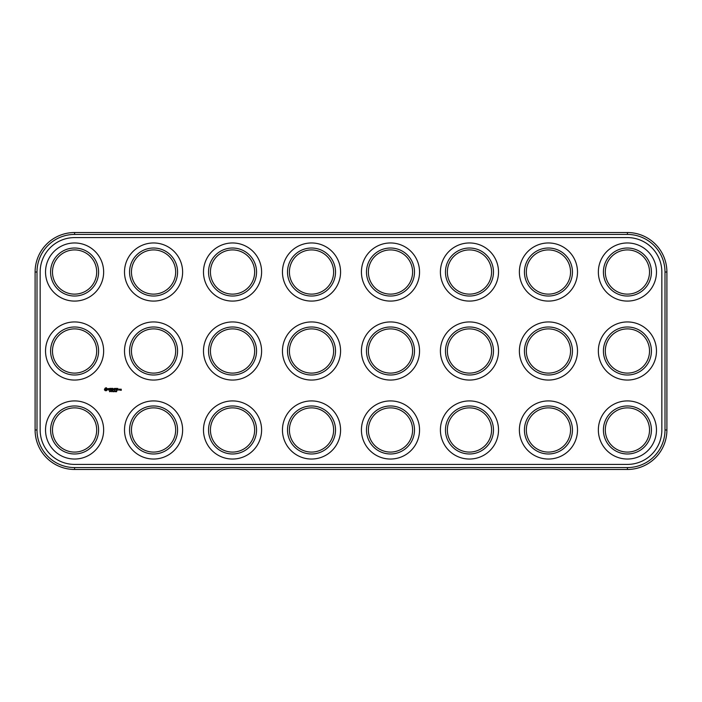 <?xml version="1.0" encoding="UTF-8"?>
<svg xmlns="http://www.w3.org/2000/svg" width="702" height="702" viewBox="0 0 702 702"><rect width="100%" height="100%" fill="white"/><g stroke="black" fill="none" stroke-linecap="round" stroke-linejoin="round"><path stroke-width="1.05" d="M74.587 469.462L627.412 469.462A39.487 39.487 0 0 0 666.9 429.975L666.9 272.025A39.487 39.487 0 0 0 627.412 232.537L74.587 232.537A39.487 39.487 0 0 0 35.1 272.025L35.1 429.975A39.487 39.487 0 0 0 74.587 469.462L74.587 467.567L627.412 467.567A37.592 37.592 0 0 0 665.005 429.975L665.005 272.025A37.592 37.592 0 0 0 627.412 234.433L74.587 234.433A37.592 37.592 0 0 0 36.995 272.025L36.995 429.975A37.592 37.592 0 0 0 74.587 467.567M74.587 237.592A34.433 34.433 0 0 0 40.154 272.025L40.154 429.975A34.433 34.433 0 0 0 74.587 464.408L627.412 464.408A34.433 34.433 0 0 0 661.846 429.975L661.846 272.025A34.433 34.433 0 0 0 627.412 237.592L74.587 237.592M379.431 370.147A22.113 22.113 0 0 1 379.431 331.853A22.113 22.113 0 0 1 412.6 351A22.113 22.113 0 0 1 379.431 370.147M300.456 370.147A22.113 22.113 0 0 1 300.456 331.853A22.113 22.113 0 0 1 333.625 351A22.113 22.113 0 0 1 300.456 370.147M300.456 449.122A22.113 22.113 0 0 1 300.456 410.828A22.113 22.113 0 0 1 333.625 429.975A22.113 22.113 0 0 1 300.456 449.122M379.431 449.122A22.113 22.113 0 0 1 379.431 410.828A22.113 22.113 0 0 1 412.6 429.975A22.113 22.113 0 0 1 379.431 449.122M379.431 291.172A22.113 22.113 0 0 1 379.431 252.878A22.113 22.113 0 0 1 412.6 272.025A22.113 22.113 0 0 1 379.431 291.172M300.456 291.172A22.113 22.113 0 0 1 300.456 252.878A22.113 22.113 0 0 1 333.625 272.025A22.113 22.113 0 0 1 300.456 291.172M142.506 449.122A22.113 22.113 0 0 1 142.506 410.828A22.113 22.113 0 0 1 175.675 429.975A22.113 22.113 0 0 1 142.506 449.122M63.531 449.122A22.113 22.113 0 0 1 63.531 410.828A22.113 22.113 0 0 1 96.7 429.975A22.113 22.113 0 0 1 63.531 449.122M221.481 370.147A22.113 22.113 0 0 1 221.481 331.853A22.113 22.113 0 0 1 254.65 351A22.113 22.113 0 0 1 221.481 370.147M142.506 370.147A22.113 22.113 0 0 1 142.506 331.853A22.113 22.113 0 0 1 175.675 351A22.113 22.113 0 0 1 142.506 370.147M63.531 370.147A22.113 22.113 0 0 1 63.531 331.853A22.113 22.113 0 0 1 96.7 351A22.113 22.113 0 0 1 63.531 370.147M63.531 291.172A22.113 22.113 0 0 1 63.531 252.878A22.113 22.113 0 0 1 96.7 272.025A22.113 22.113 0 0 1 63.531 291.172M458.406 449.122A22.113 22.113 0 0 1 458.406 410.828A22.113 22.113 0 0 1 491.576 429.975A22.113 22.113 0 0 1 458.406 449.122M221.481 449.122A22.113 22.113 0 0 1 221.481 410.828A22.113 22.113 0 0 1 254.65 429.975A22.113 22.113 0 0 1 221.481 449.122M458.406 370.147A22.113 22.113 0 0 1 458.406 331.853A22.113 22.113 0 0 1 491.576 351A22.113 22.113 0 0 1 458.406 370.147M142.506 291.172A22.113 22.113 0 0 1 142.506 252.878A22.113 22.113 0 0 1 175.675 272.025A22.113 22.113 0 0 1 142.506 291.172M221.481 291.172A22.113 22.113 0 0 1 221.481 252.878A22.113 22.113 0 0 1 254.65 272.025A22.113 22.113 0 0 1 221.481 291.172M458.406 291.172A22.113 22.113 0 0 1 458.406 252.878A22.113 22.113 0 0 1 491.576 272.025A22.113 22.113 0 0 1 458.406 291.172M616.356 370.147A22.113 22.113 0 0 1 616.356 331.853A22.113 22.113 0 0 1 649.525 351A22.113 22.113 0 0 1 616.356 370.147M537.381 370.147A22.113 22.113 0 0 1 537.381 331.853A22.113 22.113 0 0 1 570.551 351A22.113 22.113 0 0 1 537.381 370.147M616.356 449.122A22.113 22.113 0 0 1 616.356 410.828A22.113 22.113 0 0 1 649.525 429.975A22.113 22.113 0 0 1 616.356 449.122M537.381 449.122A22.113 22.113 0 0 1 537.381 410.828A22.113 22.113 0 0 1 570.551 429.975A22.113 22.113 0 0 1 537.381 449.122M537.381 291.172A22.113 22.113 0 0 1 537.381 252.878A22.113 22.113 0 0 1 570.551 272.025A22.113 22.113 0 0 1 537.381 291.172M616.356 291.172A22.113 22.113 0 0 1 616.356 252.878A22.113 22.113 0 0 1 649.525 272.025A22.113 22.113 0 0 1 616.356 291.172M109.845 391.321L109.415 391.172L109.705 391.769M110.688 391.084L110.188 390.961L110.398 391.453M111.32 391.751L111.451 390.961L111.355 391.602L110.846 390.961L111.32 391.751M104.967 388.346L106.125 387.688L107.318 388.68L107.318 389.794L106.414 390.698L105.291 390.698L104.387 389.794L104.967 388.346M109.249 389.496L108.161 388.61L109.354 388.575L108.354 388.978L109.442 389.364L109.038 390.101L108.24 389.9L109.249 389.496M110.179 390.005L110.179 388.557L109.6 388.46L110.846 388.373L110.179 390.005M111.206 390.005L111.206 388.469L112.259 388.373L111.39 388.557L112.162 389.233L111.39 389.908L112.355 390.005L111.206 390.005M112.653 391.084L112.162 390.961L112.373 391.453M112.82 391.751L113.32 391.751L112.925 390.961L112.82 391.751M113.619 391.049L113.513 391.751L113.619 391.049M114.874 391.663L114.452 391.04L114.874 391.663M115.154 391.751L115.426 390.961L115.154 391.751M116.26 391.663L115.839 391.04L116.26 391.663M116.541 391.751L116.813 390.961L116.541 391.751M113.487 389.435L112.803 388.373L112.803 390.101L112.899 388.82L113.478 389.715L114.075 388.811L114.268 390.005L114.268 388.46L113.487 389.435M114.663 388.469L115.812 388.469L114.856 388.557L115.628 389.233L114.856 389.329L114.759 390.101L114.663 388.469M116.12 390.005L116.216 388.373L116.12 390.005M119.428 389.136L119.524 390.005L118.857 390.101L118.761 389.233L119.428 389.136M116.725 388.469L117.875 388.469L116.918 388.557L117.682 389.233L116.918 389.908L117.778 390.101L116.725 390.005L116.725 388.469M119.691 390.005L120.27 389.136L119.691 390.005M120.542 389.707L121.209 389.136L121.297 390.277L120.639 390.365L121.104 389.803L120.542 389.707M378.483 371.788A24.008 24.008 0 0 1 378.483 330.212A24.008 24.008 0 0 1 414.496 351A24.008 24.008 0 0 1 378.483 371.788M299.508 371.788A24.008 24.008 0 0 1 299.508 330.212A24.008 24.008 0 0 1 335.521 351A24.008 24.008 0 0 1 299.508 371.788M299.508 450.763A24.008 24.008 0 0 1 299.508 409.187A24.008 24.008 0 0 1 335.521 429.975A24.008 24.008 0 0 1 299.508 450.763M378.483 450.763A24.008 24.008 0 0 1 378.483 409.187A24.008 24.008 0 0 1 414.496 429.975A24.008 24.008 0 0 1 378.483 450.763M378.483 292.813A24.008 24.008 0 0 1 378.483 251.237A24.008 24.008 0 0 1 414.496 272.025A24.008 24.008 0 0 1 378.483 292.813M299.508 292.813A24.008 24.008 0 0 1 299.508 251.237A24.008 24.008 0 0 1 335.521 272.025A24.008 24.008 0 0 1 299.508 292.813M141.558 450.763A24.008 24.008 0 0 1 141.558 409.187A24.008 24.008 0 0 1 177.571 429.975A24.008 24.008 0 0 1 141.558 450.763M62.583 450.763A24.008 24.008 0 0 1 62.583 409.187A24.008 24.008 0 0 1 98.596 429.975A24.008 24.008 0 0 1 62.583 450.763M220.533 371.788A24.008 24.008 0 0 1 220.533 330.212A24.008 24.008 0 0 1 256.546 351A24.008 24.008 0 0 1 220.533 371.788M141.558 371.788A24.008 24.008 0 0 1 141.558 330.212A24.008 24.008 0 0 1 177.571 351A24.008 24.008 0 0 1 141.558 371.788M62.583 371.788A24.008 24.008 0 0 1 62.583 330.212A24.008 24.008 0 0 1 98.596 351A24.008 24.008 0 0 1 62.583 371.788M62.583 292.813A24.008 24.008 0 0 1 62.583 251.237A24.008 24.008 0 0 1 98.596 272.025A24.008 24.008 0 0 1 62.583 292.813M457.458 450.763A24.008 24.008 0 0 1 457.458 409.187A24.008 24.008 0 0 1 493.471 429.975A24.008 24.008 0 0 1 457.458 450.763M220.533 450.763A24.008 24.008 0 0 1 220.533 409.187A24.008 24.008 0 0 1 256.546 429.975A24.008 24.008 0 0 1 220.533 450.763M457.458 371.788A24.008 24.008 0 0 1 457.458 330.212A24.008 24.008 0 0 1 493.471 351A24.008 24.008 0 0 1 457.458 371.788M141.558 292.813A24.008 24.008 0 0 1 141.558 251.237A24.008 24.008 0 0 1 177.571 272.025A24.008 24.008 0 0 1 141.558 292.813M220.533 292.813A24.008 24.008 0 0 1 220.533 251.237A24.008 24.008 0 0 1 256.546 272.025A24.008 24.008 0 0 1 220.533 292.813M457.458 292.813A24.008 24.008 0 0 1 457.458 251.237A24.008 24.008 0 0 1 493.471 272.025A24.008 24.008 0 0 1 457.458 292.813M615.408 371.788A24.008 24.008 0 0 1 615.408 330.212A24.008 24.008 0 0 1 651.421 351A24.008 24.008 0 0 1 615.408 371.788M536.433 371.788A24.008 24.008 0 0 1 536.433 330.212A24.008 24.008 0 0 1 572.446 351A24.008 24.008 0 0 1 536.433 371.788M615.408 450.763A24.008 24.008 0 0 1 615.408 409.187A24.008 24.008 0 0 1 651.421 429.975A24.008 24.008 0 0 1 615.408 450.763M536.433 450.763A24.008 24.008 0 0 1 536.433 409.187A24.008 24.008 0 0 1 572.446 429.975A24.008 24.008 0 0 1 536.433 450.763M536.433 292.813A24.008 24.008 0 0 1 536.433 251.237A24.008 24.008 0 0 1 572.446 272.025A24.008 24.008 0 0 1 536.433 292.813M615.408 292.813A24.008 24.008 0 0 1 615.408 251.237A24.008 24.008 0 0 1 651.421 272.025A24.008 24.008 0 0 1 615.408 292.813M60.056 455.142A29.063 29.063 0 0 1 60.056 404.808A29.063 29.063 0 0 1 103.65 429.975A29.063 29.063 0 0 1 60.056 455.142M139.031 455.142A29.063 29.063 0 0 1 139.031 404.808A29.063 29.063 0 0 1 182.625 429.975A29.063 29.063 0 0 1 139.031 455.142M218.006 455.142A29.063 29.063 0 0 1 218.006 404.808A29.063 29.063 0 0 1 261.6 429.975A29.063 29.063 0 0 1 218.006 455.142M296.981 455.142A29.063 29.063 0 0 1 296.981 404.808A29.063 29.063 0 0 1 340.575 429.975A29.063 29.063 0 0 1 296.981 455.142M109.617 391.391L109.714 390.944M375.956 455.142A29.063 29.063 0 0 1 375.956 404.808A29.063 29.063 0 0 1 419.55 429.975A29.063 29.063 0 0 1 375.956 455.142M454.931 455.142A29.063 29.063 0 0 1 454.931 404.808A29.063 29.063 0 0 1 498.525 429.975A29.063 29.063 0 0 1 454.931 455.142M533.906 455.142A29.063 29.063 0 0 1 533.906 404.808A29.063 29.063 0 0 1 577.5 429.975A29.063 29.063 0 0 1 533.906 455.142M612.881 455.142A29.063 29.063 0 0 1 612.881 404.808A29.063 29.063 0 0 1 656.475 429.975A29.063 29.063 0 0 1 612.881 455.142M533.906 376.167A29.063 29.063 0 0 1 533.906 325.833A29.063 29.063 0 0 1 577.5 351A29.063 29.063 0 0 1 533.906 376.167M612.881 376.167A29.063 29.063 0 0 1 612.881 325.833A29.063 29.063 0 0 1 656.475 351A29.063 29.063 0 0 1 612.881 376.167M60.056 376.167A29.063 29.063 0 0 1 60.056 325.833A29.063 29.063 0 0 1 103.65 351A29.063 29.063 0 0 1 60.056 376.167M139.031 376.167A29.063 29.063 0 0 1 139.031 325.833A29.063 29.063 0 0 1 182.625 351A29.063 29.063 0 0 1 139.031 376.167M218.006 376.167A29.063 29.063 0 0 1 218.006 325.833A29.063 29.063 0 0 1 261.6 351A29.063 29.063 0 0 1 218.006 376.167M296.981 376.167A29.063 29.063 0 0 1 296.981 325.833A29.063 29.063 0 0 1 340.575 351A29.063 29.063 0 0 1 296.981 376.167M60.056 297.192A29.063 29.063 0 0 1 60.056 246.858A29.063 29.063 0 0 1 103.65 272.025A29.063 29.063 0 0 1 60.056 297.192M139.031 297.192A29.063 29.063 0 0 1 139.031 246.858A29.063 29.063 0 0 1 182.625 272.025A29.063 29.063 0 0 1 139.031 297.192M218.006 297.192A29.063 29.063 0 0 1 218.006 246.858A29.063 29.063 0 0 1 261.6 272.025A29.063 29.063 0 0 1 218.006 297.192M296.981 297.192A29.063 29.063 0 0 1 296.981 246.858A29.063 29.063 0 0 1 340.575 272.025A29.063 29.063 0 0 1 296.981 297.192M375.956 376.167A29.063 29.063 0 0 1 375.956 325.833A29.063 29.063 0 0 1 419.55 351A29.063 29.063 0 0 1 375.956 376.167M454.931 376.167A29.063 29.063 0 0 1 454.931 325.833A29.063 29.063 0 0 1 498.525 351A29.063 29.063 0 0 1 454.931 376.167M375.956 297.192A29.063 29.063 0 0 1 375.956 246.858A29.063 29.063 0 0 1 419.55 272.025A29.063 29.063 0 0 1 375.956 297.192M454.931 297.192A29.063 29.063 0 0 1 454.931 246.858A29.063 29.063 0 0 1 498.525 272.025A29.063 29.063 0 0 1 454.931 297.192M533.906 297.192A29.063 29.063 0 0 1 533.906 246.858A29.063 29.063 0 0 1 577.5 272.025A29.063 29.063 0 0 1 533.906 297.192M612.881 297.192A29.063 29.063 0 0 1 612.881 246.858A29.063 29.063 0 0 1 656.475 272.025A29.063 29.063 0 0 1 612.881 297.192M114.584 391.049L114.575 391.655M115.97 391.049L115.962 391.655M106.151 388.522L105.142 388.934L105.554 389.943L106.564 389.54L106.151 388.522M119.331 389.329L118.954 389.908L119.331 389.329M627.412 469.462L627.412 467.567M35.1 429.975L36.995 429.975M666.9 429.975L665.005 429.975M35.1 272.025L36.995 272.025M74.587 232.537L74.587 234.433M627.412 232.537L627.412 234.433M666.9 272.025L665.005 272.025"/></g></svg>
